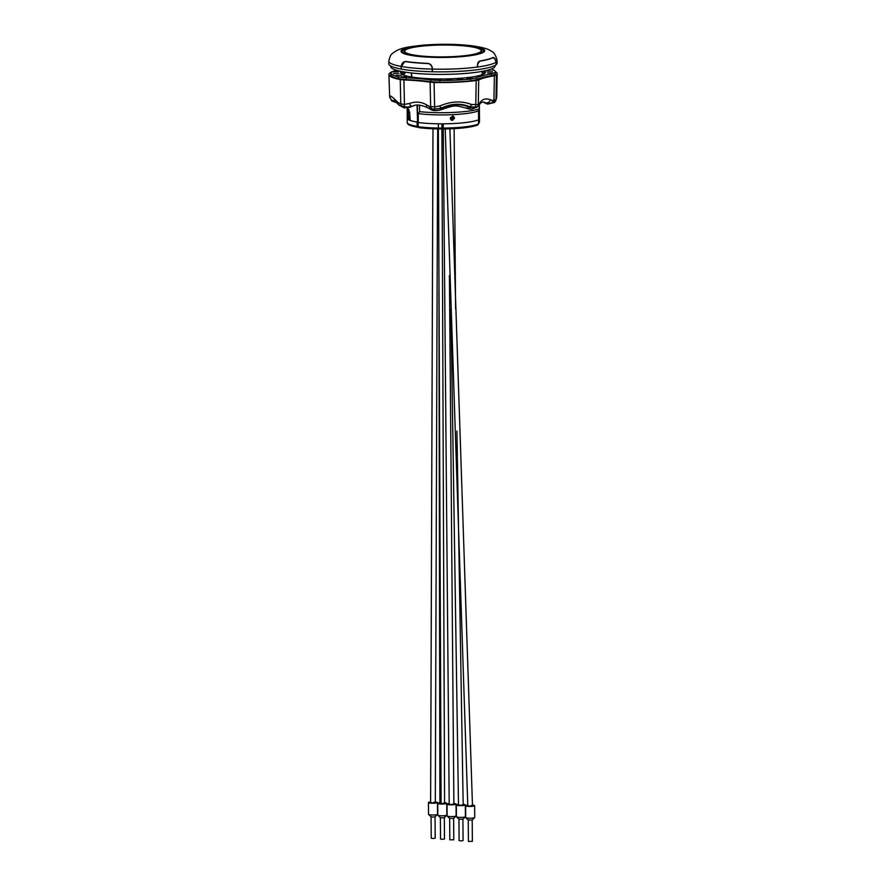 <?xml version="1.0" encoding="UTF-8"?>
<svg xmlns="http://www.w3.org/2000/svg" width="886" height="886" viewBox="0 0 886 886"><rect width="100%" height="100%" fill="white"/><g stroke="black" fill="none" stroke-linecap="round" stroke-linejoin="round"><path stroke-width="1.33" d="M437.518 79.286L435.469 79.718L440.885 79.674L437.518 79.286M470.211 78.655L472.26 78.234L468.893 77.857L466.844 78.278L470.211 78.655M460.465 79.507L462.503 79.087L457.098 79.131L460.465 79.507M398.766 73.516L393.439 73.649L398.766 73.516M487.433 72.918L492.771 72.774L487.433 72.918M448.504 79.197L446.455 79.618L449.822 79.995L451.871 79.574L448.504 79.197M396.197 75.388L401.524 75.244L396.197 75.388M401.258 76.861L406.585 76.728L401.258 76.861M398.622 71.81L393.284 71.954L398.622 71.81M487.289 71.212L492.616 71.068L487.289 71.212M398.49 76.927L406.353 77.835L406.32 79.618L398.445 78.71L398.49 76.927A52.34 8.118 -0.4 0 1 390.693 72.707L390.671 74.49A52.374 8.129 -0.4 0 0 398.445 78.71M396.917 70.404A63.161 9.801 -0.4 0 1 394.802 70.78L390.792 72.231A52.34 8.118 -0.4 0 0 390.693 72.707M495.318 74.269L491.298 75.72L491.265 73.937L495.274 72.497L495.318 74.269A52.374 8.129 -0.4 0 0 495.407 73.759L495.363 71.976A52.34 8.118 -0.4 0 0 491.464 68.953M470.51 79.087L476.679 77.824L476.679 79.618L470.499 80.881L470.51 79.087A52.34 8.118 -0.4 0 1 455.792 80.15A52.34 8.118 -0.4 0 1 439.877 80.493L439.943 82.276L430.773 81.722L430.74 79.928L439.877 80.493M476.679 79.618A63.161 9.801 179.6 0 1 491.298 75.72M491.265 73.937A63.161 9.801 -0.4 0 0 476.679 77.824M430.74 79.928A63.161 9.801 -0.4 0 0 406.353 77.835M406.32 79.618A63.161 9.801 179.6 0 1 430.773 81.722M439.943 82.276A52.374 8.129 -0.4 0 0 455.814 81.944A52.374 8.129 -0.4 0 0 470.499 80.881M391.712 72.486L389.652 73.117A54.135 8.395 -0.4 0 0 388.91 74.557A54.135 8.395 -0.4 0 0 400.239 79.574L403.927 79.939A60.536 9.392 179.6 0 1 430.131 82.199L434.085 82.487A54.135 8.395 -0.4 0 0 476.181 80.56L478.695 79.973A60.536 9.392 179.6 0 1 494.366 75.797L496.426 75.166A54.135 8.395 -0.4 0 0 497.179 73.804A54.135 8.395 -0.4 0 0 495.296 71.6M493.424 102.71L491.032 103.285A3.61 2.647 -83.4 0 0 492.727 100.472L494.211 100.229A3.61 2.47 65.4 0 1 493.657 102.577L493.424 102.71A3.61 2.337 -113.1 0 0 493.945 100.306L494.366 75.797M494.875 102.056L488.064 104.083L487.577 103.551A7.221 6.767 144.8 0 0 491.032 103.285L486.946 102.809A3.61 2.769 -69.9 0 0 490.312 99.73L492.727 100.472M465.97 108.07L477.321 106.94L480.068 102.466A3.61 2.913 36.5 0 1 479.614 104.326L479.614 104.326C480.677 102.621 482.183 101.901 484.133 102.178L483.966 102.167M431.936 109.155L430.208 109.1A3.61 2.293 -67.7 0 1 429.389 106.442L430.906 106.663A3.61 2.481 83 0 0 432.113 109.1L431.936 109.155A3.61 2.614 -96.9 0 1 430.64 106.652L430.131 82.199M407.283 107.128A7.221 5.349 -118.7 0 0 410.041 107.106L411.946 106.254L407.283 107.128L404.26 106.685L404.459 104.404L409.531 103.441A3.61 1.451 71.7 0 0 411.946 106.254L413.275 105.855C416.309 104.338 420.939 104.88 427.163 107.483L427.163 107.483A3.61 1.949 -59.6 0 1 426.653 104.913L429.389 106.442M430.906 106.663L434.605 106.829L434.605 109.288L432.113 109.1L441.228 108.469A7.221 0.919 64.9 0 0 442.214 109.377L442.036 109.465C436.565 111.082 432.645 110.994 430.275 109.188A7.221 0.941 116.9 0 1 430.208 109.1L427.163 107.483M396.684 102.743L391.811 101.015L395.765 101.79M397.227 102.156L391.568 100.517A7.221 6.911 -12.6 0 0 396.131 102.167M398.711 104.88L404.26 106.685A3.61 0.842 105.2 0 1 404.459 104.404L400.782 103.928A3.61 2.879 93.1 0 0 402 106.486L398.778 104.969L397.892 102.444L400.782 103.928L400.239 79.574M398.955 105.146L404.127 107.904L411.447 106.641A2.891 2.06 63.4 0 0 411.658 106.553A2.891 2.06 63.4 0 0 411.824 106.453M410.65 106.973L412.887 106.021A2.891 2.005 69.6 0 1 412.787 106.054L409.221 107.483M494.211 102.621L496.57 98.246L496.736 95.987L496.57 98.246M483.723 102.156L487.577 103.551L484.133 102.178M465.815 108.003A7.221 3.898 -65.8 0 0 465.936 108.07L465.936 108.07A7.221 3.898 -65.8 0 0 469.425 107.184L470.012 106.852C461.03 102.986 451.306 103.441 440.851 108.192L434.605 109.288M441.228 108.469C451.339 104.005 460.742 103.584 469.425 107.184M442.214 109.377L442.214 109.377C455.625 104.847 454.706 105.246 465.936 108.07L466.047 108.114M434.085 82.487L434.605 106.829L439.567 106.032L442.125 109.166M485.694 103.241A2.891 2.691 138 0 1 484.166 102.422L485.694 103.241M485.174 102.732A2.891 2.702 125.3 0 1 484.022 102.289L484.166 102.422M414.127 105.622L412.887 106.021A2.891 2.005 69.6 0 0 412.965 105.988M412.787 106.054L413.729 105.733M480.068 102.466C482.593 99.01 486.004 98.102 490.312 99.73M494.211 100.229L495.994 99.564L496.592 97.925M494.654 102.244A3.61 3.555 -113.1 0 0 495.994 99.564L496.426 75.166M439.567 106.032C451.14 101.159 461.839 100.672 471.662 104.559L478.296 104.47A3.61 3.466 104.9 0 1 477.011 106.996M476.878 107.051L470.012 106.852L471.662 104.559M476.181 80.56L475.771 104.947A3.61 2.104 76.8 0 1 475.162 107.427M409.531 103.441C415.755 101.325 421.47 101.812 426.653 104.913M404.06 106.685L402 106.486M398.179 104.338L395.544 101.569L391.8 100.262M389.652 96.607L388.91 74.557M391.568 100.517L389.818 97.515C388.998 94.414 391.69 96.053 397.892 102.444M482.183 71.445A40.701 6.313 179.6 0 1 483.235 74.147A40.701 6.313 179.6 0 1 483.058 74.302M403.03 74.867A40.701 6.313 179.6 0 1 402.853 74.701A40.701 6.313 179.6 0 1 403.861 71.987M402.565 71.688A42.506 6.601 -0.4 0 0 400.671 73.195M485.395 72.597A42.506 6.601 -0.4 0 0 483.479 71.124M484.797 70.858A42.506 6.601 179.6 0 1 485.528 72.065A42.506 6.601 179.6 0 1 453.388 78.688A42.506 6.601 179.6 0 1 400.527 72.663A42.506 6.601 179.6 0 1 401.247 71.434M405.168 72.907L403.54 75.066M489.227 69.728L489.903 69.518M450.453 117.639L453.887 117.727L453.3 116.287L453.876 117.716A1.927 1.838 -58.6 0 1 451.118 119.311L453.887 117.727L450.387 117.904M452.192 128.725A36.105 5.604 179.6 0 1 419.133 127.662L418.181 126.709L418.114 122.423A37.223 5.781 -0.4 0 0 418.192 122.434L418.325 113.607L419.554 111.636A39.704 6.158 -0.4 0 0 452.945 112.444A39.704 6.158 -0.4 0 0 479.226 108.912L479.193 104.902M418.114 122.423L417.516 122.135L417.583 126.421L418.934 127.662C428.658 128.891 439.755 129.256 452.237 128.736C464.552 128.127 473.102 126.853 477.875 124.893M418.391 122.523A37.533 5.825 179.6 0 0 452.502 123.586A37.533 5.825 179.6 0 0 478.606 119.765L478.54 110.85A37.533 5.825 179.6 0 1 452.436 114.671A37.533 5.825 179.6 0 1 418.325 113.607M454.551 118.137L453.588 116.387L452.447 116.099L450.354 118.325L451.328 120.086L452.48 120.385L454.551 118.137M453.311 116.299L453.842 117.705L451.771 119.953L450.996 119.831M477.355 69.706A54.146 8.406 179.6 0 1 456.168 71.5A54.146 8.406 179.6 0 1 432.457 71.766L432.279 71.755A54.146 8.406 179.6 0 1 401.258 69.086L401.148 69.064A54.146 8.406 179.6 0 1 388.821 63.803L388.854 61.167C389.596 56.914 390.947 54.212 392.919 53.082C398.733 48.852 402.698 47.279 423.674 45.108C441.117 43.813 457.386 44.067 472.504 45.85C482.582 47.368 488.684 49.051 490.811 50.901C493.79 52.03 495.872 55.198 497.046 60.403A54.09 8.395 179.6 0 1 496.005 62.086L494.975 58.952L492.937 57.679A52.252 8.107 179.6 0 1 479.847 61.167C478.052 61.854 477.255 63.814 477.465 67.037L477.975 62.463L479.758 61.012A52.13 8.085 -0.4 0 0 492.837 57.524C494.31 57.357 495.363 58.875 496.005 62.086L495.938 62.086M432.933 44.898A40.789 6.324 179.6 0 1 483.169 51.676A40.789 6.324 179.6 0 1 452.824 57.036A40.789 6.324 179.6 0 1 402.609 52.241A40.789 6.324 179.6 0 1 432.933 44.898M456.29 45.319A40.424 6.268 179.6 0 1 482.97 51.853M452.214 56.66A38.264 5.936 179.6 0 1 405.079 50.303A38.264 5.936 179.6 0 1 433.553 45.275A38.264 5.936 179.6 0 1 480.666 49.771A38.264 5.936 179.6 0 1 452.214 56.66M429.356 57.036A38.63 5.992 179.6 0 1 404.725 50.646L405.079 50.303M401.148 69.064L401.181 66.472C401.757 63.172 403.363 61.522 406.032 61.499A52.13 8.085 -0.4 0 0 427.894 63.382C430.784 63.881 432.29 65.797 432.412 69.108L432.457 71.766M480.666 49.771L481.02 50.114A38.63 5.992 179.6 0 1 456.489 56.837M402.798 52.418A40.424 6.268 179.6 0 1 429.4 45.507M419.51 105.19L419.554 111.636M452.27 128.725A36.105 5.604 179.6 0 0 477.41 124.992L478.518 123.94L478.518 119.654M450.531 117.45L450.609 117.882A1.562 1.495 121.4 0 0 453.621 117.749L452.934 116.132M401.225 69.064L401.258 66.428L404.791 61.666L406.032 61.577A52.152 8.096 -0.4 0 0 427.872 63.46C430.74 63.936 432.246 65.819 432.39 69.097C432.235 65.785 430.74 63.903 427.905 63.449A52.086 8.085 179.6 0 1 406.065 61.566L404.802 61.655M477.476 64.457L479.78 61.079A52.152 8.096 -0.4 0 0 492.849 57.601L492.793 57.59A52.086 8.085 179.6 0 1 479.725 61.068L477.975 62.463M493.137 57.535L494.964 58.919M409.83 113.74L408.446 109.377A36.105 5.604 179.6 0 1 408.092 109.155L407.527 111.558L409.177 118.691L407.383 118.724A36.093 5.604 179.6 0 1 407.25 118.259A36.138 5.604 179.6 0 1 407.25 117.971M417.516 122.135L417.118 122.035A36.138 5.604 179.6 0 1 407.206 118.259L407.272 122.545A36.105 5.604 -0.4 0 0 417.184 126.321L417.583 126.421A1.085 1.019 -64.9 0 0 418.159 127.34L417.793 127.263A1.085 0.775 -81.1 0 1 417.184 126.321L417.118 122.035A36.093 5.604 179.6 0 1 410.207 120.441L409.631 112.5L408.49 109.033A36.093 5.604 179.6 0 1 408.069 108.779L407.383 118.724M417.439 105.179L417.561 122.135L418.192 122.434M417.561 122.135L417.04 105.212M410.14 119.555A34.299 5.327 179.6 0 1 409.177 118.691M479.348 104.681L479.437 117.749A36.093 5.604 179.6 0 1 478.595 118.968M479.437 117.461A36.138 5.604 179.6 0 1 479.492 117.76A36.138 5.604 179.6 0 1 478.595 119.001M479.226 108.912L478.54 110.85M432.279 71.755L432.235 69.108C432.113 65.885 430.651 64.025 427.849 63.548A52.252 8.107 179.6 0 1 405.965 61.666C403.396 61.688 401.845 63.271 401.303 66.45L401.258 69.086M497.046 60.403L497.112 63.05A54.146 8.406 179.6 0 1 496.082 64.722L496.005 62.131L496.038 64.744A54.146 8.406 179.6 0 1 477.488 69.684M401.292 66.494L401.303 66.45A54.09 8.395 179.6 0 0 432.235 69.108L432.235 69.163M432.434 71.755L432.412 69.163M401.181 66.472L401.181 66.428A54.09 8.395 179.6 0 1 390.482 63.216A54.09 8.395 179.6 0 1 388.854 61.167M495.507 65.121L494.897 66.738A52.152 8.096 179.6 0 1 455.703 74.059A52.152 8.096 179.6 0 1 391.091 67.469L390.46 65.852M450.919 308.981L458.494 804.953L459.181 805.208C462.426 805.341 463.533 805.164 462.492 804.665M445.215 128.946L467.786 805.751L468.86 806.05C472.249 806.083 473.102 805.872 471.396 805.418M443.221 123.83L449.202 804.156L449.833 804.399C453.045 804.554 454.186 804.377 453.255 803.879M438.935 290.674L439.91 803.358L441.106 803.668C444.517 803.657 445.281 803.436 443.399 803.015M432.988 128.802L430.618 802.55L431.859 802.871C435.27 802.849 436.001 802.627 434.062 802.207M433.143 817.113L431.072 816.814L431.227 838.211L433.287 838.499L435.192 838.178L435.048 816.814L433.143 817.113M435.303 801.93A4.508 0.698 179.6 0 1 437.474 802.506L437.551 814.278A4.508 0.698 179.6 0 1 437.496 814.389A4.508 0.698 179.6 0 1 433.221 815.009A4.508 0.698 179.6 0 1 428.591 814.444A4.508 0.698 179.6 0 1 428.525 814.334L428.447 802.572A4.508 0.698 179.6 0 1 430.607 801.952M437.474 802.506A4.508 0.698 179.6 0 1 433.143 803.237A4.508 0.698 179.6 0 1 428.447 802.572M435.303 802.096A3.61 0.565 179.6 0 1 436.565 802.517A3.61 0.565 179.6 0 1 433.099 803.093A3.61 0.565 179.6 0 1 429.356 802.561A3.61 0.565 179.6 0 1 430.607 802.129M435.048 816.792L437.496 814.389M442.435 817.911L440.364 817.612L440.519 839.009L442.579 839.297L444.484 838.976L444.34 817.612L442.435 817.911M444.595 802.727A4.508 0.698 179.6 0 1 446.765 803.303L446.843 815.076A4.508 0.698 179.6 0 1 446.788 815.186A4.508 0.698 179.6 0 1 442.513 815.807A4.508 0.698 179.6 0 1 437.883 815.242A4.508 0.698 179.6 0 1 437.828 815.131L437.739 803.369A4.508 0.698 179.6 0 1 439.899 802.76M446.765 803.303A4.508 0.698 179.6 0 1 442.435 804.034A4.508 0.698 179.6 0 1 437.739 803.369M444.595 802.893A3.61 0.565 179.6 0 1 445.857 803.314A3.61 0.565 179.6 0 1 442.391 803.901A3.61 0.565 179.6 0 1 438.648 803.358A3.61 0.565 179.6 0 1 439.899 802.926M449.656 818.442L449.811 839.806L453.776 839.784L453.632 818.409L449.656 818.409M453.887 803.524A4.508 0.698 179.6 0 1 456.057 804.111L456.135 815.873A4.508 0.698 179.6 0 1 456.08 815.984A4.508 0.698 179.6 0 1 451.805 816.604A4.508 0.698 179.6 0 1 447.175 816.05A4.508 0.698 179.6 0 1 447.12 815.94L447.031 804.167A4.508 0.698 179.6 0 1 449.191 803.558M456.057 804.111A4.508 0.698 179.6 0 1 451.727 804.831A4.508 0.698 179.6 0 1 447.031 804.167M453.887 803.691A3.61 0.565 179.6 0 1 455.149 804.111A3.61 0.565 179.6 0 1 451.694 804.698A3.61 0.565 179.6 0 1 447.939 804.167A3.61 0.565 179.6 0 1 449.191 803.724M462.924 819.185L458.948 819.218L459.103 840.604L461.163 840.903L463.068 840.581L462.924 819.207M463.168 804.322A4.508 0.698 179.6 0 1 465.349 804.909L465.427 816.67A4.508 0.698 179.6 0 1 465.371 816.781A4.508 0.698 179.6 0 1 461.097 817.401A4.508 0.698 179.6 0 1 456.467 816.848A4.508 0.698 179.6 0 1 456.412 816.737L456.323 804.964A4.508 0.698 179.6 0 1 458.483 804.355M465.349 804.909A4.508 0.698 179.6 0 1 461.019 805.64A4.508 0.698 179.6 0 1 456.323 804.964M463.179 804.499A3.61 0.565 179.6 0 1 464.452 804.909A3.61 0.565 179.6 0 1 460.986 805.496A3.61 0.565 179.6 0 1 457.231 804.964A3.61 0.565 179.6 0 1 458.483 804.532M472.471 805.119A4.508 0.698 179.6 0 1 474.641 805.706L474.73 817.468A4.508 0.698 179.6 0 1 474.674 817.579A4.508 0.698 179.6 0 1 470.388 818.199A4.508 0.698 179.6 0 1 465.759 817.645L468.273 820.059L468.395 841.412L472.36 841.379L472.216 820.004L468.24 820.015M465.759 817.645A4.508 0.698 179.6 0 1 465.704 817.534L465.615 805.773A4.508 0.698 179.6 0 1 467.786 805.152M474.641 805.706A4.508 0.698 179.6 0 1 470.311 806.437A4.508 0.698 179.6 0 1 465.615 805.773M472.471 805.296A3.61 0.565 179.6 0 1 473.744 805.706A3.61 0.565 179.6 0 1 470.278 806.293A3.61 0.565 179.6 0 1 466.523 805.762A3.61 0.565 179.6 0 1 467.786 805.33M391.811 101.015L389.652 96.585M478.695 79.973L478.296 104.47M403.927 79.939L404.459 104.404M450.453 118.957L451.118 119.311A1.927 1.838 -58.6 0 1 450.365 118.547M418.181 126.709A37.19 5.77 -0.4 0 0 452.447 127.828A37.19 5.77 -0.4 0 0 478.518 123.94M482.183 71.367L482.205 74.645L482.172 71.378M495.938 62.131L496.005 62.131A54.09 8.395 179.6 0 1 477.465 67.037L477.31 67.037A54.09 8.395 179.6 0 1 456.135 68.864A54.09 8.395 179.6 0 1 432.412 69.108L432.39 69.108M483.446 49.107A41.819 6.49 179.6 0 1 453.078 57.191A41.819 6.49 179.6 0 1 402.322 52.828A41.819 6.49 179.6 0 1 432.678 44.743A41.819 6.49 179.6 0 1 483.446 49.107M411.625 72.984L411.658 77.027M409.709 113.685A35.905 5.571 179.6 0 1 407.671 112.422M478.518 123.342A36.105 5.604 -0.4 0 0 479.481 122.046L479.492 117.76M417.97 127.263A1.085 0.775 -81.1 0 1 417.793 127.263C407.361 125.38 407.35 123.763 407.272 122.545M409.476 111.99A36.105 5.604 179.6 0 1 407.516 110.794M403.894 73.815L403.861 71.921M411.458 76.993L411.436 72.962M441.106 803.668L438.326 123.807M466.147 108.158C468.904 109.111 470.931 109.399 472.227 109.011L477.366 107.007L479.614 104.326M396.031 102.056L394.137 100.317M488.064 104.083L486.325 103.728M429.677 108.889L430.408 109.255M484.022 102.289L483.368 102.111M395.521 101.558L398.257 104.437M496.736 95.987L497.179 73.804M477.709 124.417L479.481 122.046M407.183 107.981L407.25 118.259M472.482 805.717L449.9 128.835M454.108 127.739L455.603 308.837M456.91 431.105L463.179 804.92M449.423 275.48L453.887 804.123M444.595 803.325L441.881 123.83M435.303 802.528L437.684 128.935M431.094 816.859L428.591 814.444M440.397 817.667L437.883 815.242M444.318 817.634L446.788 815.186M449.689 818.465L447.175 816.05M453.61 818.431L456.08 815.984M458.981 819.262L456.467 816.848M462.902 819.229L465.371 816.781M472.194 820.037L474.674 817.579"/></g></svg>
